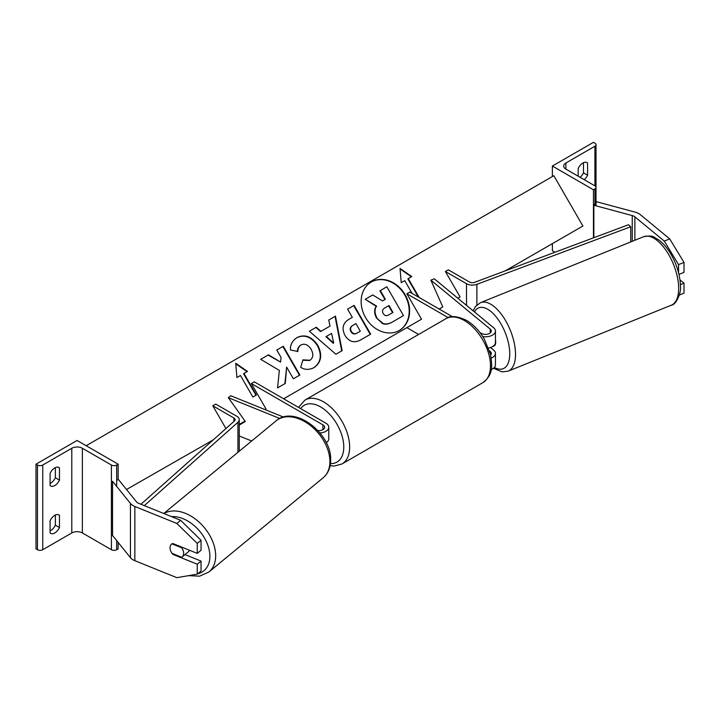 <?xml version="1.0" encoding="UTF-8"?>
<svg xmlns="http://www.w3.org/2000/svg" width="720" height="720" viewBox="0 0 720 720"><rect width="100%" height="100%" fill="white"/><g stroke="black" fill="none" stroke-linecap="round" stroke-linejoin="round"><path stroke-width="1.08" d="M481.68 333.576L481.284 333.252A8.298 3.888 -112 0 0 481.158 333.288M488.538 348.03A9.954 5.751 0 0 0 495.441 342.558L495.441 331.038A9.954 5.751 0 0 0 493.641 327.744L434.268 278.793L430.875 280.161L442.773 306.909L439.191 309.06M482.76 336.573A9.954 5.751 0 0 0 495.441 331.038M489.519 350.883L490.239 351.477A5.805 3.357 180 0 1 491.292 353.394A5.805 3.357 180 0 1 490.617 354.96M479.961 332.595L481.374 333.414A5.805 3.357 0 0 0 487.71 334.134A5.805 3.357 0 0 0 491.292 331.038A5.805 3.357 0 0 0 490.239 329.112L430.875 280.161M491.211 358.101A9.954 5.751 180 0 0 495.441 353.394A9.954 5.751 180 0 0 493.641 350.1L490.509 347.517M448.182 317.628L406.854 293.769L409.788 292.077L452.403 316.683M406.854 293.769L421.524 319.185L406.854 327.654L418.626 334.449M491.202 369.621A9.954 5.751 0 0 0 495.441 364.914L495.441 353.394M669.717 238.905L684 262.413L678.564 264.609L664.281 241.101L669.717 238.905L640.314 214.659A13.275 7.668 0 0 0 638.829 213.633A13.275 7.668 0 0 0 635.049 212.103L596.664 201.771L596.016 202.572M664.281 241.101L634.878 216.855A6.642 3.834 0 0 0 634.131 216.342A6.642 3.834 0 0 0 632.25 215.577L593.856 205.245L593.856 237.69M684 262.413L684 272.358L678.969 274.392M678.564 264.609L678.564 272.727M593.856 205.245L594.918 203.922M679.383 295.011L684 293.148L684 283.194L679.968 279.873M680.4 284.652L684 283.194M586.413 162.324L587.583 162.999A8.298 4.788 120 0 0 587.043 162.594A8.298 4.788 120 0 0 582.894 162.999A8.298 4.788 120 0 0 578.196 168.426L578.196 176.211M552.375 166.05L593.451 189.765L594.918 188.919A3.735 2.16 0 0 0 596.016 187.398A3.735 2.16 0 0 0 594.918 185.868L565.875 169.101A7.47 4.311 180 0 1 563.688 166.05A7.47 4.311 180 0 1 565.875 162.999L594.918 146.232A3.735 2.16 0 0 0 596.016 144.711A3.735 2.16 0 0 0 594.918 143.181L593.451 142.335L552.375 166.05L552.375 176.553M552.375 243.63L552.375 250.749L554.967 252.243M580.104 177.318A8.298 4.788 120 0 0 583.479 172.827L583.479 162.702M587.583 162.999L587.583 175.203A8.298 4.788 -60 0 1 584.208 179.685M593.451 189.765L593.451 237.843M583.479 172.827L587.583 175.203M492.705 346.518L494.046 345.969A8.298 3.888 -112 0 0 495.702 342.198A8.298 3.888 -112 0 0 495.441 339.786M488.583 348.147L489.258 347.877M173.322 553.878L172.773 554.328A8.298 5.553 50.5 0 1 170.055 547.812A8.298 5.553 50.5 0 1 171.567 544.158A8.298 5.553 50.5 0 1 172.773 543.492L197.244 553.383L197.244 543.438L201.051 540.297L201.051 550.242L197.244 553.383M201.051 540.297L180.657 520.317L176.85 523.458L134.856 506.484A13.275 7.668 180 0 1 133.083 505.62A13.275 7.668 180 0 1 130.437 503.442L112.536 481.275L112.536 535.482L130.437 557.649A13.275 7.668 180 0 0 133.083 559.827A13.275 7.668 180 0 0 134.856 560.691L176.85 577.665L197.244 574.173L197.244 564.228L172.773 554.328M180.657 520.317L138.663 503.343A6.642 3.834 180 0 1 137.781 502.911A6.642 3.834 180 0 1 136.458 501.822L118.548 479.655L116.685 480.159M197.244 574.173L201.051 571.032L201.051 561.087L184.995 554.598M201.051 561.087L197.244 564.228M176.85 523.458L197.244 543.438M170.055 547.812A8.298 5.553 -129.5 0 0 171.99 553.338L181.701 557.262A8.298 5.553 -129.5 0 0 182.124 556.965A8.298 5.553 -129.5 0 0 183.645 553.311A8.298 5.553 -129.5 0 0 181.701 547.776L171.99 543.852A8.298 5.553 -129.5 0 0 171.567 544.158A8.298 5.553 -129.5 0 0 170.055 547.812M182.124 556.965L188.316 551.862A8.298 5.553 -129.5 0 0 189.468 550.242M182.259 547.326L181.701 547.776M50.085 520.758A8.298 4.788 -60 0 1 54.774 515.34A8.298 4.788 -60 0 1 58.923 514.926A8.298 4.788 -60 0 1 59.472 515.34L59.472 527.535A8.298 4.788 120 0 1 50.625 533.367A8.298 4.788 120 0 1 50.085 532.953L50.085 520.758M50.085 473.328A8.298 4.788 -60 0 1 54.774 467.91A8.298 4.788 -60 0 1 58.923 467.496A8.298 4.788 -60 0 1 59.472 467.91L59.472 480.105A8.298 4.788 120 0 1 50.625 485.937A8.298 4.788 120 0 1 50.085 485.523L50.085 473.328M55.368 515.034L55.368 525.159A8.298 4.788 -60 0 1 50.085 530.883M36 464.175L77.076 440.46L118.152 464.175L116.685 465.03A3.735 2.16 180 0 1 111.402 465.03L82.359 448.254A7.47 4.311 0 0 0 71.793 448.254L42.75 465.03A3.735 2.16 180 0 1 37.467 465.03L36 464.175L36 548.874L37.467 549.72A3.735 2.16 180 0 0 42.75 549.72L71.793 532.953A7.47 4.311 0 0 1 82.359 532.953L111.402 549.72A3.735 2.16 180 0 0 116.685 549.72L118.152 548.874L118.152 542.43M55.368 467.604L55.368 477.729A8.298 4.788 -60 0 1 50.085 483.453M118.152 464.175L118.152 479.763M55.368 477.729L59.472 480.105M58.302 467.226L59.472 467.91M55.368 525.159L59.472 527.535M58.302 514.656L59.472 515.34M317.889 430.56A5.805 3.357 180 0 0 324.639 427.248A5.805 3.357 180 0 0 322.938 424.881L251.352 383.553L254.286 381.852L325.872 423.189A9.954 5.751 180 0 1 328.788 427.248A9.954 5.751 180 0 1 319.968 432.963M328.788 427.248L328.788 438.768A9.954 5.751 180 0 1 326.214 442.629M251.676 441L239.265 435.987M245.052 421.11L239.265 424.539M283.491 417.06L230.715 395.721L228.33 397.683L245.331 421.497L239.265 425.088M279.765 418.473L228.33 397.683M251.352 383.553L266.022 408.96L264.969 409.572L266.022 408.96M445.401 271.512L466.497 283.698A8.298 4.788 180 0 0 476.883 284.328L630.738 226.737L628.479 224.73L474.624 282.321A4.149 2.394 180 0 1 469.431 282.006L448.335 269.82L445.401 271.512L460.071 296.928L457.83 298.215L460.071 296.928M630.738 226.737L630.738 241.929M140.931 504.261L234.45 420.984A4.149 2.394 0 0 0 235.116 419.679A4.149 2.394 0 0 0 233.901 417.987L212.805 405.81L225.936 428.562M126.504 489.51L213.192 439.911M144.333 505.629L237.933 422.289A8.298 4.788 0 0 0 239.265 419.679A8.298 4.788 0 0 0 236.835 416.295L215.739 404.109L212.805 405.81M371.376 281.952L371.376 281.952A27.99 22.851 60 0 0 365.58 317.619A27.99 22.851 60 0 0 399.366 330.426L399.366 330.426A27.99 22.851 60 0 0 405.162 294.759A27.99 22.851 60 0 0 371.376 281.952M399.159 330.543A27.99 22.851 60 0 0 404.748 295.002A27.99 22.851 60 0 0 371.169 282.069M418.347 297.018L407.853 278.838L411.786 276.57L400.032 268.416L401.22 282.663L404.739 280.629L412.137 293.436M408.267 278.595L419.175 297.495M297.126 337.509C304.902 333.909 311.796 336.537 317.817 345.393L317.862 345.474C322.587 354.969 321.345 362.34 314.118 367.56C309.312 370.035 304.839 369.954 300.699 367.317L302.922 359.847L309.996 360.261C313.254 357.795 313.65 354.186 311.202 349.425L311.157 349.344C308.214 344.754 304.866 343.278 301.122 344.898L301.122 344.898C298.908 346.329 297.81 348.516 297.846 351.45L290.484 350.001C290.124 344.835 292.338 340.668 297.126 337.509L297.126 337.509M296.712 337.752C304.488 334.152 311.382 336.78 317.403 345.627L317.448 345.708C322.173 355.212 320.931 362.574 313.704 367.803L314.118 367.56M330.039 326.079L328.743 320.031L335.457 316.152L342.135 350.658L335.907 354.258L309.366 331.218L316.296 327.213L320.94 331.335L330.039 326.079M505.188 270.882L582.894 226.017L553.842 175.707L86.175 445.716M239.265 424.404L245.034 421.074M283.626 398.799L421.524 319.185M439.128 309.015L442.773 306.909M344.988 335.394C341.487 328.302 342.864 322.911 349.11 319.221L352.323 317.358L347.589 309.15L354.087 305.397L370.683 334.143L360.63 339.948C354.303 343.35 349.101 341.865 345.033 335.475L344.988 335.394M277.587 387.891L285.291 383.436L286.641 367.11L293.373 378.774L299.88 375.021L283.284 346.275L276.777 350.028L281.07 357.462L280.566 362.079L268.497 354.807L260.685 359.316L279.333 370.404L277.587 387.891M243.963 373.455L256.41 395.019L252.891 397.053L240.444 375.489L236.916 377.523L235.737 363.267L247.482 371.421L243.549 373.698L255.996 395.262M376.938 317.817L376.893 317.736C374.508 313.263 374.418 309.375 376.623 306.099L365.22 299.295L372.744 294.948L382.518 300.933L385.371 299.286L380.34 290.565L386.856 286.794L403.488 315.603L392.364 322.029C388.773 324.027 385.614 324.459 382.896 323.325L376.479 317.979C374.094 313.497 374.004 309.618 376.209 306.333L365.22 299.295M403.074 315.846L391.95 322.263C388.359 324.27 385.2 324.702 382.482 323.559L382.896 323.325M382.482 323.559L376.524 318.06M384.957 299.529L379.917 290.799L380.34 290.565M331.596 333.396L326.367 336.42L333.657 343.035L331.596 333.396M333.657 343.035L333.234 343.278L325.953 336.654L326.367 336.42M329.616 326.322L320.94 331.335M328.743 320.031L335.457 316.152M335.043 316.386L341.721 350.901M309.366 331.218L316.296 327.213M315.882 327.456L320.526 331.569M351.333 331.353C352.845 333.801 354.825 334.341 357.264 332.964L360.315 331.2L355.932 323.604L352.845 325.386C350.514 326.889 349.992 328.851 351.279 331.272L350.91 331.596C352.431 334.035 354.411 334.575 356.85 333.207L359.901 331.443M352.431 325.62L352.431 325.629C350.1 327.123 349.578 329.085 350.865 331.515L350.91 331.596M349.11 319.221L351.909 317.601M347.589 309.15L354.087 305.397M353.673 305.631L370.269 334.377M302.805 360.234L309.582 360.495M300.708 345.132L301.122 344.898L300.708 345.132C298.494 346.572 297.396 348.759 297.432 351.684M280.566 362.079L268.083 355.05L260.685 359.316M299.466 375.255L282.87 346.509L276.777 350.028M284.877 383.679L286.641 367.11M235.782 363.834L247.068 371.664M411.372 276.804L400.086 268.974M383.211 313.542C384.606 315.765 386.433 316.224 388.71 314.919L392.976 312.453L388.989 305.541L384.687 308.025C382.464 309.429 381.951 311.238 383.166 313.461L383.211 313.542M392.562 312.696L388.566 305.784L384.678 308.034M490.239 351.477L490.239 353.394M490.239 329.112L490.239 332.964M634.878 216.855L634.878 240.255M632.25 215.577L632.25 241.317M594.918 146.232L594.918 185.868M565.875 162.999L565.875 169.101M594.918 188.919L594.918 205.533M482.823 382.671A36.927 21.321 -120 0 0 488.484 353.079A36.927 21.321 -120 0 0 464.355 320.535A36.927 21.321 -120 0 0 445.896 318.708C450.063 315.387 456.903 315.927 466.434 320.328C473.526 324.558 479.52 330.876 484.407 339.273L490.464 354.303C492.192 365.625 493.695 374.346 482.823 382.671L341.991 463.977L334.188 466.065L330.12 465.696M445.896 318.708L305.064 400.014A36.927 21.321 60 0 1 323.532 401.841A36.927 21.321 60 0 1 347.652 434.385A36.927 21.321 60 0 1 341.991 463.977M330.453 463.608A32.778 18.927 -120 0 0 343.215 440.919A32.778 18.927 -120 0 0 320.598 406.926A32.778 18.927 -120 0 0 300.609 408.6M678.663 288.414A36.927 17.298 -112 0 0 666.306 250.803A36.927 17.298 -112 0 0 643.644 236.709C654.615 234.675 653.634 237.699 658.611 239.814C663.291 243.279 667.494 248.238 671.22 254.7C677.151 265.293 680.22 275.877 680.436 286.452C681.516 290.934 676.899 304.74 671.328 305.19A36.927 17.298 -112 0 0 678.663 288.414M494.424 367.452A32.778 15.354 -112 0 0 509.742 353.781A32.778 15.354 -112 0 0 495.567 316.152A32.778 15.354 -112 0 0 474.417 311.886M643.644 236.709L480.501 302.67A36.927 17.298 68 0 1 503.154 316.755A36.927 17.298 68 0 1 515.52 354.366A36.927 17.298 68 0 1 508.176 371.142L671.328 305.19M134.856 506.484L134.856 560.691M130.437 503.442L130.437 557.649M171.522 516.627A32.778 21.924 50.5 0 1 209.889 556.317A32.778 21.924 50.5 0 1 197.676 573.813M188.604 575.649L199.602 576.18L208.908 571.986A36.927 24.696 -129.5 0 0 215.667 555.723A36.927 24.696 -129.5 0 0 196.947 520.281A36.927 24.696 -129.5 0 0 163.962 513.567M329.904 461.538A36.927 24.696 50.5 0 1 323.145 477.801C328.131 473.463 330.633 467.586 330.651 460.161C331.866 433.548 294.39 404.46 276.156 420.813A36.927 24.696 50.5 0 1 309.762 424.971A36.927 24.696 50.5 0 1 329.904 461.538M71.793 448.254L71.793 532.953M42.75 465.03L42.75 549.72M37.467 465.03L37.467 549.72M116.685 465.03L116.685 486.414M116.685 540.621L116.685 549.72M111.402 465.03L111.402 549.72M82.359 448.254L82.359 532.953M322.938 424.881L322.938 429.624M466.497 283.698L466.497 305.361M476.883 284.328L476.883 304.992M233.901 417.987L233.901 421.47M237.933 422.289L237.933 452.331M596.016 144.711L596.016 205.821M305.064 400.014L298.476 407.367M480.501 302.67L475.596 306.387L473.112 310.815M493.551 368.289L502.11 371.88L508.176 371.142M208.908 571.986L323.145 477.801M163.764 513.486L276.156 420.813M239.265 419.679L239.265 451.233"/></g></svg>
